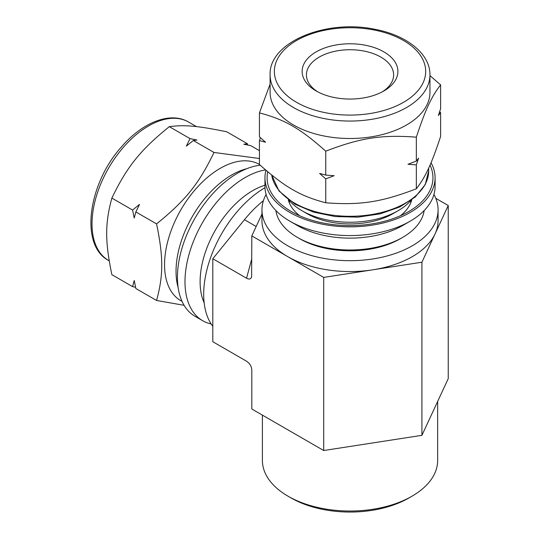 <?xml version="1.0" encoding="UTF-8"?>
<svg xmlns="http://www.w3.org/2000/svg" width="539" height="539" viewBox="0 0 539 539"><rect width="100%" height="100%" fill="white"/><g stroke="black" fill="none" stroke-linecap="round" stroke-linejoin="round"><path stroke-width="0.81" d="M259.441 158.506L213.99 152.456L193.285 140.504L196.951 140.032L190.004 138.611L169.3 126.658C184.351 124.63 197.86 125.836 226.73 131.785L247.435 143.738L243.776 144.216L250.716 145.631L259.441 150.671M213.99 152.456C198.945 183.765 185.436 200.575 156.566 223.901C163.472 257.17 163.472 275.18 156.566 300.472L135.855 288.52L134.218 280.502L132.581 286.627L111.869 274.668C104.964 241.398 104.964 223.389 111.869 198.096C126.921 166.787 140.43 149.983 169.3 126.658M190.004 138.611L186.346 146.15L193.285 140.504M111.869 198.096L132.581 210.055L134.218 218.066L135.855 211.948L139.52 204.402L132.581 210.055M135.855 211.948L156.566 223.901M156.566 300.472L184.109 305.317M132.581 286.627L135.585 287.253M247.711 145.004L247.435 143.738M260.243 165.23A85.061 49.11 120 0 0 187.464 233.192A85.061 49.11 120 0 0 195.057 316.319L202.61 320.678A85.061 49.11 120 0 0 211.12 323.932M416.337 188.778C381.7 202.112 360.389 205.413 325.751 202.792L325.751 178.881L334.113 175.694L325.751 175.094L325.751 151.183C360.389 137.843 381.7 134.548 416.337 137.169L416.337 161.08L407.976 164.267L416.337 164.867L416.337 188.778C425.621 176.758 431.328 164.456 440.612 136.475L440.612 112.563L438.369 115.501L440.612 108.784L440.612 84.872L429.96 75.635M440.612 112.563L439.649 111.694M416.337 137.169C425.621 109.188 431.328 96.892 440.612 84.872M416.337 164.867L418.581 158.143L416.337 161.08M325.751 202.792C300.398 196.129 284.794 187.121 259.441 164.503L259.441 140.591L265.559 142.235L259.441 136.805L259.441 112.9C284.794 119.557 300.398 128.565 325.751 151.183M325.751 175.094L319.634 173.45L325.751 178.881M260.398 137.681L259.441 140.591M270.093 84.118L259.441 112.9M431.032 162.751A85.061 49.11 180 0 1 435.088 177.735A85.061 49.11 180 0 1 350.027 226.845A85.061 49.11 180 0 1 264.959 177.735A85.061 49.11 180 0 1 265.949 170.263M430.021 165.116A82.925 47.877 180 0 1 408.663 211.584A82.925 47.877 180 0 1 291.383 211.584A82.925 47.877 180 0 1 267.742 171.786M259.441 164.449A78.654 45.411 120 0 0 180.814 209.941A78.654 45.411 120 0 0 180.841 300.708L182.061 301.416M265.525 169.9A85.061 49.11 120 0 0 194.357 239.114A85.061 49.11 120 0 0 202.61 320.678M264.959 185.241A74.375 42.945 120 0 0 212.662 235.112A74.375 42.945 120 0 0 204.153 302.77M411.749 199.814A62.409 36.032 180 0 1 400.376 215.775M299.677 215.775A62.409 36.032 180 0 1 288.304 199.814M411.277 200.158A62.409 36.032 180 0 1 411.479 200.771M288.574 200.771A62.409 36.032 180 0 1 288.769 200.158M435.088 177.735L435.088 186.46A85.061 49.11 180 0 1 410.172 221.185A85.061 49.11 180 0 1 289.874 221.185A85.061 49.11 180 0 1 264.959 186.46L264.959 177.735M410.172 221.185L402.62 225.551A74.375 42.938 180 0 1 297.434 225.551L289.874 221.185M424.153 210.547A74.375 42.938 180 0 1 402.62 237.416A74.375 42.938 180 0 1 297.434 237.416A74.375 42.938 180 0 1 275.894 210.547M402.62 237.416L400.201 238.811A70.959 40.964 180 0 1 299.852 238.811L297.434 237.416M317.754 91.832A43.598 25.171 180 0 1 306.421 74.908A43.598 25.171 180 0 1 319.196 57.107A43.598 25.171 180 0 1 366.709 51.65A43.598 25.171 180 0 1 393.625 74.908A43.598 25.171 180 0 1 382.292 91.832M316.171 51.872A47.877 27.637 180 0 1 383.876 51.872A47.877 27.637 180 0 1 383.876 90.963A47.877 27.637 180 0 1 316.171 90.963A47.877 27.637 180 0 1 316.171 51.872M429.96 74.908L429.96 92.358A79.934 46.152 180 0 1 350.027 138.503A79.934 46.152 180 0 1 270.093 92.358L270.093 74.908A79.934 46.152 180 0 0 293.506 107.537A79.934 46.152 180 0 0 380.615 117.542A79.934 46.152 180 0 0 429.96 74.908C430.237 53.624 406.393 35.055 374.625 29.241C326.108 18.98 268.732 42.136 270.093 74.908M410.725 202.866L410.725 200.562A67.84 39.165 180 0 1 397.991 210.769A67.84 39.165 180 0 1 302.056 210.769A67.84 39.165 180 0 1 289.328 200.562L289.328 202.866M397.991 210.769L392.944 213.68A60.698 35.042 180 0 1 307.102 213.68L302.056 210.769M323.71 450.523L421.922 435.33L421.922 262.217L323.71 277.41L323.71 450.523L251.814 409.013L251.814 370.306C251.592 366.399 249.84 363.374 246.552 361.224L212.804 341.739L212.804 258.74L244.443 219.717A87.682 50.626 -60 0 1 263.403 200.71M212.804 258.74L246.552 278.225C249.18 279.626 250.864 279.175 251.612 276.891L251.814 235.9L261.967 214.017M323.71 277.41L251.814 235.9M433.949 194.458A88.052 50.841 180 0 1 438.079 209.846A88.052 50.841 180 0 1 372.813 258.949A88.052 50.841 180 0 1 261.967 209.846A88.052 50.841 180 0 1 266.098 194.458M437.655 401.434L437.655 460.434A87.628 50.592 180 0 1 411.985 496.21A87.628 50.592 180 0 1 288.062 496.21A87.628 50.592 180 0 1 262.399 460.434L262.399 415.124M408.966 497.955L411.985 496.21L408.966 497.955A83.356 48.126 180 0 1 291.087 497.955L288.062 496.21M421.922 435.33L448.239 378.627L448.239 205.514L421.922 262.217M435.795 198.332L448.239 205.514M438.079 209.846L438.079 220.707A88.052 50.841 180 0 1 435.081 233.865A88.052 50.841 180 0 1 372.813 269.817A88.052 50.841 180 0 1 287.759 256.658A88.052 50.841 180 0 1 261.967 220.707L261.967 209.846M212.804 326.324A87.257 50.376 -60 0 1 211.456 255.257A87.257 50.376 -60 0 1 264.986 187.693M108.568 260.465C79.509 245.258 88.14 183.988 121.282 147.107C142.202 122.494 170.209 111.135 188.502 122.016A79.934 46.152 120 0 0 108.568 168.161A79.934 46.152 120 0 0 108.568 260.465L109.195 260.829M246.842 168.68A78.654 45.411 120 0 0 192.329 216.523A78.654 45.411 120 0 0 178.153 287.651M296.524 102.302A75.662 43.679 180 0 1 330.441 29.221A75.662 43.679 180 0 1 423.108 82.723A75.662 43.679 180 0 1 296.524 102.302M428.673 170.883A78.654 45.411 180 0 1 380.123 212.838A78.654 45.411 180 0 1 294.409 202.994A78.654 45.411 180 0 1 271.703 175.054L278.986 190.954L294.941 204.166L313.462 212.096L335.09 216.543L357.984 217.143L380.204 213.855L399.85 206.942L415.293 196.944L425.224 184.601L428.673 170.883L428.673 168.114M251.814 258.747L246.552 278.225M256.18 226.495L244.443 219.717M188.502 122.016L196.479 126.618"/></g></svg>
